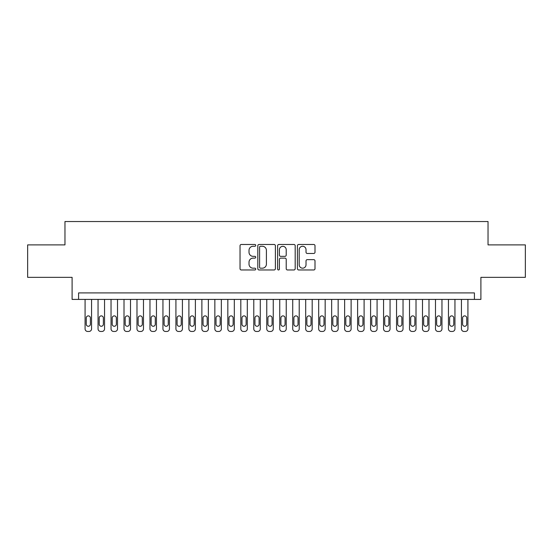 <?xml version="1.0" encoding="UTF-8"?>
<svg xmlns="http://www.w3.org/2000/svg" width="553" height="553" viewBox="0 0 553 553"><rect width="100%" height="100%" fill="white"/><g stroke="black" fill="none" stroke-linecap="round" stroke-linejoin="round"><path stroke-width="0.83" d="M255.735 245.38A0.892 0.892 0 0 0 254.843 244.488L241.308 244.488A1.272 1.272 0 0 0 240.037 245.76L240.037 268.696A1.272 1.272 0 0 0 241.308 269.968L254.843 269.968A0.892 0.892 0 0 0 255.735 269.076A0.892 0.892 0 0 0 254.843 268.184L253.094 268.184A4.078 4.078 0 0 1 249.016 264.106L249.016 262.198A4.078 4.078 0 0 1 253.094 258.12L254.843 258.12A0.892 0.892 0 0 0 255.735 257.228A0.892 0.892 0 0 0 254.843 256.336L253.094 256.336A4.078 4.078 0 0 1 249.016 252.258L249.016 250.35A4.078 4.078 0 0 1 253.094 246.272L254.843 246.272A0.892 0.892 0 0 0 255.735 245.38M313.731 253.468A1.272 1.272 0 0 0 315.003 252.196L315.003 245.76A1.272 1.272 0 0 0 313.731 244.488L298.696 244.488A1.272 1.272 0 0 0 297.424 245.76L297.424 268.696A1.272 1.272 0 0 0 298.696 269.968L313.731 269.968A1.272 1.272 0 0 0 315.003 268.696L315.003 260.919A1.272 1.272 0 0 0 313.731 259.647L307.295 259.647A1.272 1.272 0 0 0 306.023 260.919L306.023 264.776A3.408 3.408 0 0 1 302.615 268.184A3.408 3.408 0 0 1 299.208 264.776L299.208 249.679A3.408 3.408 0 0 1 302.615 246.272A3.408 3.408 0 0 1 306.023 249.679L306.023 252.196A1.272 1.272 0 0 0 307.295 253.468L313.731 253.468M474.412 299.408L480.903 299.408L480.903 277.343L525.35 277.343L525.35 244.896L488.036 244.896L488.036 221.539L64.964 221.539L64.964 244.896L27.65 244.896L27.65 277.343L72.097 277.343L72.097 299.408L474.412 299.408L474.412 292.917L78.588 292.917L78.588 299.408M275.387 245.76A1.272 1.272 0 0 0 274.108 244.488L259.081 244.488A1.272 1.272 0 0 0 257.809 245.76L257.809 268.696A1.272 1.272 0 0 0 259.081 269.968L274.108 269.968A1.272 1.272 0 0 0 275.387 268.696L275.387 245.76M278.892 244.488L293.92 244.488A1.272 1.272 0 0 1 295.191 245.76L295.191 268.696A1.272 1.272 0 0 1 293.92 269.968L287.484 269.968A1.272 1.272 0 0 1 286.212 268.696L286.212 259.392A1.272 1.272 0 0 0 284.94 258.12L280.675 258.12A1.272 1.272 0 0 0 279.396 259.392L279.396 269.076A0.892 0.892 0 0 1 278.505 269.968A0.892 0.892 0 0 1 277.613 269.076L277.613 245.76A1.272 1.272 0 0 1 278.892 244.488M260.484 246.272A0.892 0.892 0 0 0 259.592 247.163L259.592 267.293A0.892 0.892 0 0 0 260.484 268.184L262.329 268.184A4.078 4.078 0 0 0 266.408 264.106L266.408 250.35A4.078 4.078 0 0 0 262.329 246.272L260.484 246.272M286.212 249.742A3.408 3.408 0 0 0 282.804 246.334A3.408 3.408 0 0 0 279.396 249.742L279.396 255.064A1.272 1.272 0 0 0 280.675 256.336L284.94 256.336A1.272 1.272 0 0 0 286.212 255.064L286.212 249.742M91.563 299.408L91.563 328.862A2.592 2.592 90 0 1 88.971 331.461L87.671 331.461A2.592 2.592 90 0 1 85.079 328.862L85.079 299.408M90.395 324.196L90.395 317.961A2.074 2.074 90 0 0 88.321 315.887A2.074 2.074 90 0 0 86.247 317.961L86.247 324.196A2.074 2.074 90 0 0 88.321 326.27A2.074 2.074 90 0 0 90.395 324.196M104.545 299.408L104.545 328.862A2.592 2.592 91.6 0 1 101.946 331.461L100.653 331.461A2.592 2.592 91.6 0 1 98.054 328.862L98.054 299.408M103.376 324.196L103.376 317.961A2.074 2.074 91.6 0 0 101.296 315.887A2.074 2.074 91.6 0 0 99.222 317.961L99.222 324.196A2.074 2.074 91.6 0 0 101.296 326.27A2.074 2.074 91.6 0 0 103.376 324.196M117.519 299.408L117.519 328.862A2.592 2.592 91.6 0 1 114.927 331.461L113.628 331.461A2.592 2.592 91.6 0 1 111.035 328.862L111.035 299.408M116.351 324.196L116.351 317.961A2.074 2.074 91.6 0 0 114.277 315.887A2.074 2.074 91.6 0 0 112.204 317.961L112.204 324.196A2.074 2.074 91.6 0 0 114.277 326.27A2.074 2.074 91.6 0 0 116.351 324.196M130.501 299.408L130.501 328.862A2.592 2.592 91.6 0 1 127.902 331.461L126.609 331.461A2.592 2.592 91.6 0 1 124.01 328.862L124.01 299.408M129.333 324.196L129.333 317.961A2.074 2.074 91.6 0 0 127.252 315.887A2.074 2.074 91.6 0 0 125.178 317.961L125.178 324.196A2.074 2.074 91.6 0 0 127.252 326.27A2.074 2.074 91.6 0 0 129.333 324.196M143.476 299.408L143.476 328.862A2.592 2.592 91.6 0 1 140.884 331.461L139.584 331.461A2.592 2.592 91.6 0 1 136.985 328.862L136.985 299.408M142.308 324.196L142.308 317.961A2.074 2.074 91.6 0 0 140.234 315.887A2.074 2.074 91.6 0 0 138.153 317.961L138.153 324.196A2.074 2.074 91.6 0 0 140.234 326.27A2.074 2.074 91.6 0 0 142.308 324.196M156.458 299.408L156.458 328.862A2.592 2.592 91.6 0 1 153.858 331.461L152.559 331.461A2.592 2.592 91.6 0 1 149.967 328.862L149.967 299.408M155.289 324.196L155.289 317.961A2.074 2.074 91.6 0 0 153.209 315.887A2.074 2.074 91.6 0 0 151.135 317.961L151.135 324.196A2.074 2.074 91.6 0 0 153.209 326.27A2.074 2.074 91.6 0 0 155.289 324.196M169.432 299.408L169.432 328.862A2.592 2.592 91.6 0 1 166.84 331.461L165.541 331.461A2.592 2.592 91.6 0 1 162.941 328.862L162.941 299.408M168.264 324.196L168.264 317.961A2.074 2.074 91.6 0 0 166.19 315.887A2.074 2.074 91.6 0 0 164.11 317.961L164.11 324.196A2.074 2.074 91.6 0 0 166.19 326.27A2.074 2.074 91.6 0 0 168.264 324.196M182.414 299.408L182.414 328.862A2.592 2.592 91.6 0 1 179.815 331.461L178.515 331.461A2.592 2.592 91.6 0 1 175.923 328.862L175.923 299.408M181.246 324.196L181.246 317.961A2.074 2.074 91.6 0 0 179.165 315.887A2.074 2.074 91.6 0 0 177.091 317.961L177.091 324.196A2.074 2.074 91.6 0 0 179.165 326.27A2.074 2.074 91.6 0 0 181.246 324.196M195.389 299.408L195.389 328.862A2.592 2.592 91.6 0 1 192.79 331.461L191.497 331.461A2.592 2.592 91.6 0 1 188.898 328.862L188.898 299.408M194.221 324.196L194.221 317.961A2.074 2.074 91.6 0 0 192.147 315.887A2.074 2.074 91.6 0 0 190.066 317.961L190.066 324.196A2.074 2.074 91.6 0 0 192.147 326.27A2.074 2.074 91.6 0 0 194.221 324.196M208.363 299.408L208.363 328.862A2.592 2.592 91.6 0 1 205.771 331.461L204.472 331.461A2.592 2.592 91.6 0 1 201.88 328.862L201.88 299.408M207.195 324.196L207.195 317.961A2.074 2.074 91.6 0 0 205.122 315.887A2.074 2.074 91.6 0 0 203.048 317.961L203.048 324.196A2.074 2.074 91.6 0 0 205.122 326.27A2.074 2.074 91.6 0 0 207.195 324.196M221.345 299.408L221.345 328.862A2.592 2.592 91.6 0 1 218.746 331.461L217.453 331.461A2.592 2.592 91.6 0 1 214.854 328.862L214.854 299.408M220.177 324.196L220.177 317.961A2.074 2.074 91.6 0 0 218.096 315.887A2.074 2.074 91.6 0 0 216.023 317.961L216.023 324.196A2.074 2.074 91.6 0 0 218.096 326.27A2.074 2.074 91.6 0 0 220.177 324.196M234.32 299.408L234.32 328.862A2.592 2.592 91.6 0 1 231.728 331.461L230.428 331.461A2.592 2.592 91.6 0 1 227.836 328.862L227.836 299.408M233.152 324.196L233.152 317.961A2.074 2.074 91.6 0 0 231.078 315.887A2.074 2.074 91.6 0 0 229.004 317.961L229.004 324.196A2.074 2.074 91.6 0 0 231.078 326.27A2.074 2.074 91.6 0 0 233.152 324.196M247.302 299.408L247.302 328.862A2.592 2.592 91.6 0 1 244.703 331.461L243.41 331.461A2.592 2.592 91.6 0 1 240.811 328.862L240.811 299.408M246.133 324.196L246.133 317.961A2.074 2.074 91.6 0 0 244.053 315.887A2.074 2.074 91.6 0 0 241.979 317.961L241.979 324.196A2.074 2.074 91.6 0 0 244.053 326.27A2.074 2.074 91.6 0 0 246.133 324.196M260.276 299.408L260.276 328.862A2.592 2.592 91.6 0 1 257.684 331.461L256.385 331.461A2.592 2.592 91.6 0 1 253.786 328.862L253.786 299.408M259.108 324.196L259.108 317.961A2.074 2.074 91.6 0 0 257.034 315.887A2.074 2.074 91.6 0 0 254.954 317.961L254.954 324.196A2.074 2.074 91.6 0 0 257.034 326.27A2.074 2.074 91.6 0 0 259.108 324.196M273.258 299.408L273.258 328.862A2.592 2.592 91.6 0 1 270.659 331.461L269.359 331.461A2.592 2.592 91.6 0 1 266.767 328.862L266.767 299.408M272.09 324.196L272.09 317.961A2.074 2.074 91.6 0 0 270.009 315.887A2.074 2.074 91.6 0 0 267.935 317.961L267.935 324.196A2.074 2.074 91.6 0 0 270.009 326.27A2.074 2.074 91.6 0 0 272.09 324.196M286.233 299.408L286.233 328.862A2.592 2.592 91.6 0 1 283.641 331.461L282.341 331.461A2.592 2.592 91.6 0 1 279.742 328.862L279.742 299.408M285.065 324.196L285.065 317.961A2.074 2.074 91.6 0 0 282.991 315.887A2.074 2.074 91.6 0 0 280.91 317.961L280.91 324.196A2.074 2.074 91.6 0 0 282.991 326.27A2.074 2.074 91.6 0 0 285.065 324.196M299.214 299.408L299.214 328.862A2.592 2.592 91.6 0 1 296.615 331.461L295.316 331.461A2.592 2.592 91.6 0 1 292.724 328.862L292.724 299.408M298.046 324.196L298.046 317.961A2.074 2.074 91.6 0 0 295.966 315.887A2.074 2.074 91.6 0 0 293.892 317.961L293.892 324.196A2.074 2.074 91.6 0 0 295.966 326.27A2.074 2.074 91.6 0 0 298.046 324.196M312.189 299.408L312.189 328.862A2.592 2.592 91.6 0 1 309.59 331.461L308.298 331.461A2.592 2.592 91.6 0 1 305.698 328.862L305.698 299.408M311.021 324.196L311.021 317.961A2.074 2.074 91.6 0 0 308.947 315.887A2.074 2.074 91.6 0 0 306.867 317.961L306.867 324.196A2.074 2.074 91.6 0 0 308.947 326.27A2.074 2.074 91.6 0 0 311.021 324.196M325.164 299.408L325.164 328.862A2.592 2.592 91.6 0 1 322.572 331.461L321.272 331.461A2.592 2.592 91.6 0 1 318.68 328.862L318.68 299.408M323.996 324.196L323.996 317.961A2.074 2.074 91.6 0 0 321.922 315.887A2.074 2.074 91.6 0 0 319.848 317.961L319.848 324.196A2.074 2.074 91.6 0 0 321.922 326.27A2.074 2.074 91.6 0 0 323.996 324.196M338.146 299.408L338.146 328.862A2.592 2.592 91.6 0 1 335.547 331.461L334.254 331.461A2.592 2.592 91.6 0 1 331.655 328.862L331.655 299.408M336.977 324.196L336.977 317.961A2.074 2.074 91.6 0 0 334.904 315.887A2.074 2.074 91.6 0 0 332.823 317.961L332.823 324.196A2.074 2.074 91.6 0 0 334.904 326.27A2.074 2.074 91.6 0 0 336.977 324.196M351.12 299.408L351.12 328.862A2.592 2.592 91.6 0 1 348.528 331.461L347.229 331.461A2.592 2.592 91.6 0 1 344.637 328.862L344.637 299.408M349.952 324.196L349.952 317.961A2.074 2.074 91.6 0 0 347.878 315.887A2.074 2.074 91.6 0 0 345.805 317.961L345.805 324.196A2.074 2.074 91.6 0 0 347.878 326.27A2.074 2.074 91.6 0 0 349.952 324.196M364.102 299.408L364.102 328.862A2.592 2.592 91.6 0 1 361.503 331.461L360.21 331.461A2.592 2.592 91.6 0 1 357.611 328.862L357.611 299.408M362.934 324.196L362.934 317.961A2.074 2.074 91.6 0 0 360.853 315.887A2.074 2.074 91.6 0 0 358.779 317.961L358.779 324.196A2.074 2.074 91.6 0 0 360.853 326.27A2.074 2.074 91.6 0 0 362.934 324.196M377.077 299.408L377.077 328.862A2.592 2.592 91.6 0 1 374.485 331.461L373.185 331.461A2.592 2.592 91.6 0 1 370.586 328.862L370.586 299.408M375.909 324.196L375.909 317.961A2.074 2.074 91.6 0 0 373.835 315.887A2.074 2.074 91.6 0 0 371.754 317.961L371.754 324.196A2.074 2.074 91.6 0 0 373.835 326.27A2.074 2.074 91.6 0 0 375.909 324.196M390.059 299.408L390.059 328.862A2.592 2.592 91.6 0 1 387.459 331.461L386.16 331.461A2.592 2.592 91.6 0 1 383.568 328.862L383.568 299.408M388.89 324.196L388.89 317.961A2.074 2.074 91.6 0 0 386.81 315.887A2.074 2.074 91.6 0 0 384.736 317.961L384.736 324.196A2.074 2.074 91.6 0 0 386.81 326.27A2.074 2.074 91.6 0 0 388.89 324.196M403.033 299.408L403.033 328.862A2.592 2.592 91.6 0 1 400.441 331.461L399.142 331.461A2.592 2.592 91.6 0 1 396.542 328.862L396.542 299.408M401.865 324.196L401.865 317.961A2.074 2.074 91.6 0 0 399.791 315.887A2.074 2.074 91.6 0 0 397.711 317.961L397.711 324.196A2.074 2.074 91.6 0 0 399.791 326.27A2.074 2.074 91.6 0 0 401.865 324.196M416.015 299.408L416.015 328.862A2.592 2.592 91.6 0 1 413.416 331.461L412.116 331.461A2.592 2.592 91.6 0 1 409.524 328.862L409.524 299.408M414.847 324.196L414.847 317.961A2.074 2.074 91.6 0 0 412.766 315.887A2.074 2.074 91.6 0 0 410.692 317.961L410.692 324.196A2.074 2.074 91.6 0 0 412.766 326.27A2.074 2.074 91.6 0 0 414.847 324.196M428.99 299.408L428.99 328.862A2.592 2.592 91.6 0 1 426.391 331.461L425.098 331.461A2.592 2.592 91.6 0 1 422.499 328.862L422.499 299.408M427.822 324.196L427.822 317.961A2.074 2.074 91.6 0 0 425.748 315.887A2.074 2.074 91.6 0 0 423.667 317.961L423.667 324.196A2.074 2.074 91.6 0 0 425.748 326.27A2.074 2.074 91.6 0 0 427.822 324.196M441.965 299.408L441.965 328.862A2.592 2.592 91.6 0 1 439.372 331.461L438.073 331.461A2.592 2.592 91.6 0 1 435.481 328.862L435.481 299.408M440.796 324.196L440.796 317.961A2.074 2.074 91.6 0 0 438.723 315.887A2.074 2.074 91.6 0 0 436.649 317.961L436.649 324.196A2.074 2.074 91.6 0 0 438.723 326.27A2.074 2.074 91.6 0 0 440.796 324.196M454.946 299.408L454.946 328.862A2.592 2.592 91.6 0 1 452.347 331.461L451.054 331.461A2.592 2.592 91.6 0 1 448.455 328.862L448.455 299.408M453.778 324.196L453.778 317.961A2.074 2.074 91.6 0 0 451.704 315.887A2.074 2.074 91.6 0 0 449.624 317.961L449.624 324.196A2.074 2.074 91.6 0 0 451.704 326.27A2.074 2.074 91.6 0 0 453.778 324.196M467.921 299.408L467.921 328.862A2.592 2.592 91.6 0 1 465.329 331.461L464.029 331.461A2.592 2.592 91.6 0 1 461.437 328.862L461.437 299.408M466.753 324.196L466.753 317.961A2.074 2.074 91.6 0 0 464.679 315.887A2.074 2.074 91.6 0 0 462.605 317.961L462.605 324.196A2.074 2.074 91.6 0 0 464.679 326.27A2.074 2.074 91.6 0 0 466.753 324.196"/></g></svg>
